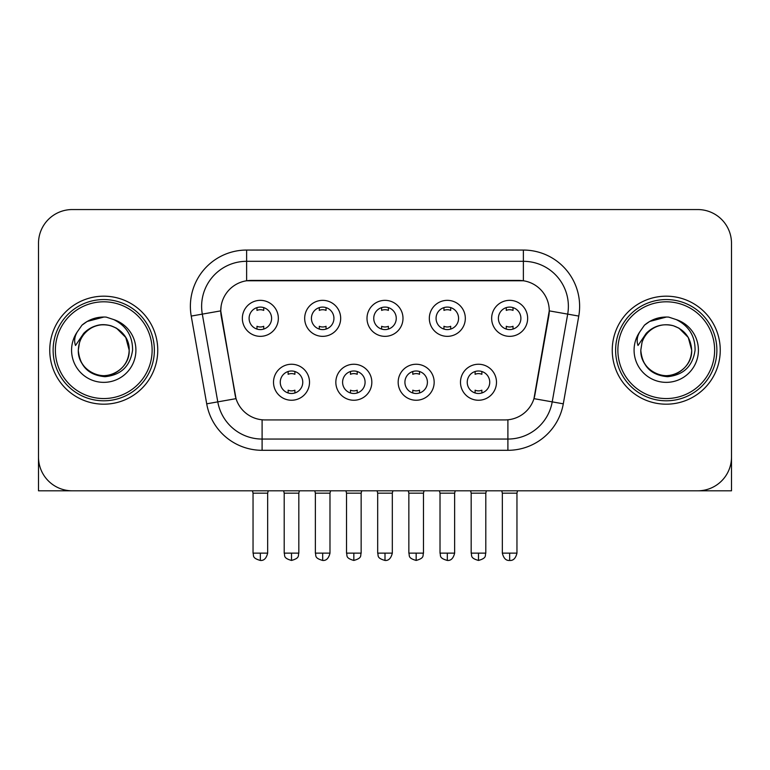 <?xml version="1.0" encoding="UTF-8"?>
<svg xmlns="http://www.w3.org/2000/svg" width="770" height="770" viewBox="0 0 770 770"><rect width="100%" height="100%" fill="white"/><g stroke="black" fill="none" stroke-linecap="round" stroke-linejoin="round"><path stroke-width="1.16" d="M371.833 382.247A17.999 17.999 0 0 1 353.834 400.246A17.999 17.999 0 0 1 335.836 382.247A17.999 17.999 0 0 1 353.834 364.248A17.999 17.999 0 0 1 371.833 382.247M342.592 382.247A11.252 11.252 0 0 0 353.834 393.489A11.252 11.252 0 0 0 365.086 382.247A11.252 11.252 0 0 0 353.834 370.996A11.252 11.252 0 0 0 342.592 382.247M434.164 382.247A17.999 17.999 0 0 1 416.166 400.246A17.999 17.999 0 0 1 398.167 382.247A17.999 17.999 0 0 1 416.166 364.248A17.999 17.999 0 0 1 434.164 382.247M404.914 382.247A11.252 11.252 0 0 0 416.166 393.489A11.252 11.252 0 0 0 427.408 382.247A11.252 11.252 0 0 0 416.166 370.996A11.252 11.252 0 0 0 404.914 382.247M496.486 382.247A17.999 17.999 0 0 1 478.488 400.246A17.999 17.999 0 0 1 460.489 382.247A17.999 17.999 0 0 1 478.488 364.248A17.999 17.999 0 0 1 496.486 382.247M467.236 382.247A11.252 11.252 0 0 0 478.488 393.489A11.252 11.252 0 0 0 489.739 382.247A11.252 11.252 0 0 0 478.488 370.996A11.252 11.252 0 0 0 467.236 382.247M309.511 382.247A17.999 17.999 0 0 1 291.512 400.246A17.999 17.999 0 0 1 273.514 382.247A17.999 17.999 0 0 1 291.512 364.248A17.999 17.999 0 0 1 309.511 382.247M280.261 382.247A11.252 11.252 0 0 0 291.512 393.489A11.252 11.252 0 0 0 302.764 382.247A11.252 11.252 0 0 0 291.512 370.996A11.252 11.252 0 0 0 280.261 382.247M340.677 318.347A17.999 17.999 0 0 1 322.678 336.346A17.999 17.999 0 0 1 304.679 318.347A17.999 17.999 0 0 1 322.678 300.348A17.999 17.999 0 0 1 340.677 318.347M311.427 318.347A11.252 11.252 0 0 0 322.678 329.599A11.252 11.252 0 0 0 333.93 318.347A11.252 11.252 0 0 0 322.678 307.095A11.252 11.252 0 0 0 311.427 318.347M402.999 318.347A17.999 17.999 0 0 1 385 336.346A17.999 17.999 0 0 1 367.001 318.347A17.999 17.999 0 0 1 385 300.348A17.999 17.999 0 0 1 402.999 318.347M373.748 318.347A11.252 11.252 0 0 0 385 329.599A11.252 11.252 0 0 0 396.252 318.347A11.252 11.252 0 0 0 385 307.095A11.252 11.252 0 0 0 373.748 318.347M465.321 318.347A17.999 17.999 0 0 1 447.322 336.346A17.999 17.999 0 0 1 429.323 318.347A17.999 17.999 0 0 1 447.322 300.348A17.999 17.999 0 0 1 465.321 318.347M436.07 318.347A11.252 11.252 0 0 0 447.322 329.599A11.252 11.252 0 0 0 458.574 318.347A11.252 11.252 0 0 0 447.322 307.095A11.252 11.252 0 0 0 436.07 318.347M527.652 318.347A17.999 17.999 0 0 1 509.653 336.346A17.999 17.999 0 0 1 491.655 318.347A17.999 17.999 0 0 1 509.653 300.348A17.999 17.999 0 0 1 527.652 318.347M498.402 318.347A11.252 11.252 0 0 0 509.653 329.599A11.252 11.252 0 0 0 520.895 318.347A11.252 11.252 0 0 0 509.653 307.095A11.252 11.252 0 0 0 498.402 318.347M278.345 318.347A17.999 17.999 0 0 1 260.347 336.346A17.999 17.999 0 0 1 242.348 318.347A17.999 17.999 0 0 1 260.347 300.348A17.999 17.999 0 0 1 278.345 318.347M249.105 318.347A11.252 11.252 0 0 0 260.347 329.599A11.252 11.252 0 0 0 271.598 318.347A11.252 11.252 0 0 0 260.347 307.095A11.252 11.252 0 0 0 249.105 318.347M206.707 403.827L191.23 316.075A56.248 56.248 0 0 1 246.621 250.058L523.379 250.058A56.248 56.248 0 0 1 578.771 316.075L563.293 403.827A56.248 56.248 0 0 1 507.902 450.306L262.098 450.306A56.248 56.248 0 0 1 206.707 403.827L236.034 398.648L221.211 316.085A30.377 30.377 0 0 1 251.126 280.434L518.874 280.434A30.377 30.377 0 0 1 548.789 316.085L534.9 394.827A30.377 30.377 0 0 1 504.985 419.929L265.015 419.929A30.377 30.377 0 0 1 235.1 394.827L220.749 310.868L202.308 314.122A44.997 44.997 0 0 1 246.621 261.309L523.379 261.309A44.997 44.997 0 0 1 567.692 314.122L552.215 401.873A44.997 44.997 0 0 1 507.902 439.054L262.098 439.054A44.997 44.997 0 0 1 217.785 401.873L202.308 314.122A44.997 44.997 0 0 1 201.624 306.306M49.752 350.177A53.996 53.996 0 0 0 103.748 404.183A53.996 53.996 0 0 0 157.754 350.177A53.996 53.996 0 0 0 103.748 296.181A53.996 53.996 0 0 0 49.752 350.177A53.996 53.996 0 0 0 103.748 404.183A53.996 53.996 0 0 0 157.754 350.177A53.996 53.996 0 0 0 103.748 296.181A53.996 53.996 0 0 0 49.752 350.177M612.246 350.177A53.996 53.996 0 0 0 666.252 404.183A53.996 53.996 0 0 0 720.248 350.177A53.996 53.996 0 0 0 666.252 296.181A53.996 53.996 0 0 0 612.246 350.177A53.996 53.996 0 0 0 666.252 404.183A53.996 53.996 0 0 0 720.248 350.177A53.996 53.996 0 0 0 666.252 296.181A53.996 53.996 0 0 0 612.246 350.177M246.621 250.058L246.621 280.771L523.379 280.771L523.379 250.058M220.749 310.811L221.086 306.306M504.985 419.929L265.015 419.929M567.692 314.122L549.251 310.868L533.966 398.648L552.215 401.873L567.692 314.122L578.771 316.075M534.9 394.827L534.717 395.79M235.283 395.79L235.1 394.827M731.5 243.31A33.745 33.745 0 0 0 697.755 209.555L72.245 209.555A33.745 33.745 0 0 0 38.5 243.31L38.5 457.053A33.745 33.745 0 0 0 72.245 490.808L697.755 490.808A33.745 33.745 0 0 0 731.5 457.053L731.5 243.31L731.5 490.808L601.004 490.808M38.5 243.31L38.5 490.808L168.996 490.808M697.755 209.555L72.245 209.555M72.245 490.808L697.755 490.808M256.978 329.079L256.978 326.288A8.634 8.634 0 0 0 263.725 326.288L263.725 329.079M260.347 553.13L253.041 553.13C254.071 555.401 251.472 557.971 260.347 560.444L260.347 553.13L267.662 553.13L267.662 493.166L253.041 493.166L252.444 490.808M267.662 493.166L268.249 490.808M263.725 307.615L263.725 310.397A8.634 8.634 0 0 0 256.978 310.397L256.978 307.615M288.134 392.979L288.134 390.188A8.634 8.634 0 0 0 294.891 390.188L294.891 392.979M291.512 553.13L284.197 553.13C285.237 555.401 282.638 557.971 291.512 560.444L291.512 553.13L298.827 553.13L298.827 493.166L284.197 493.166L283.61 490.808M298.827 493.166L299.414 490.808M294.891 371.515L294.891 374.297A8.634 8.634 0 0 0 288.134 374.297L288.134 371.515M319.3 329.079L319.3 326.288A8.634 8.634 0 0 0 326.047 326.288L326.047 329.079M322.678 553.13L315.363 553.13C316.393 555.401 313.804 557.971 322.678 560.444L322.678 553.13L329.983 553.13L329.983 493.166L315.363 493.166L314.776 490.808M329.983 493.166L330.58 490.808M326.047 307.615L326.047 310.397A8.634 8.634 0 0 0 319.3 310.397L319.3 307.615M381.622 329.079L381.622 326.288A8.634 8.634 0 0 0 388.378 326.288L388.378 329.079M385 553.13L377.685 553.13C378.725 555.401 376.126 557.971 385 560.444L385 553.13L392.315 553.13L392.315 493.166L377.685 493.166L377.098 490.808M392.315 493.166L392.902 490.808M388.378 307.615L388.378 310.397A8.634 8.634 0 0 0 381.622 310.397L381.622 307.615M443.953 329.079L443.953 326.288A8.634 8.634 0 0 0 450.7 326.288L450.7 329.079M447.322 553.13L440.017 553.13C441.046 555.401 438.448 557.971 447.322 560.444L447.322 553.13L454.637 553.13L454.637 493.166L440.017 493.166L439.42 490.808M454.637 493.166L455.224 490.808M450.7 307.615L450.7 310.397A8.634 8.634 0 0 0 443.953 310.397L443.953 307.615M506.275 329.079L506.275 326.288A8.634 8.634 0 0 0 513.022 326.288L513.022 329.079M509.653 553.13L502.338 553.13C503.619 558.346 506.054 560.781 509.653 560.444L509.653 553.13L516.959 553.13L516.959 493.166L502.338 493.166L501.751 490.808M516.959 493.166L517.556 490.808M513.022 307.615L513.022 310.397A8.634 8.634 0 0 0 506.275 310.397L506.275 307.615M350.466 392.979L350.466 390.188A8.634 8.634 0 0 0 357.213 390.188L357.213 392.979M353.834 553.13L346.529 553.13C347.559 555.401 344.96 557.971 353.834 560.444L353.834 553.13L361.149 553.13L361.149 493.166L346.529 493.166L345.932 490.808M361.149 493.166L361.736 490.808M357.213 371.515L357.213 374.297A8.634 8.634 0 0 0 350.466 374.297L350.466 371.515M412.787 392.979L412.787 390.188A8.634 8.634 0 0 0 419.534 390.188L419.534 392.979M416.166 553.13L408.851 553.13C409.881 555.401 407.292 557.971 416.166 560.444L416.166 553.13L423.471 553.13L423.471 493.166L408.851 493.166L408.264 490.808M423.471 493.166L424.068 490.808M419.534 371.515L419.534 374.297A8.634 8.634 0 0 0 412.787 374.297L412.787 371.515M475.109 392.979L475.109 390.188A8.634 8.634 0 0 0 481.866 390.188L481.866 392.979M478.488 553.13L471.173 553.13C472.212 555.401 469.613 557.971 478.488 560.444L478.488 553.13L485.803 553.13L485.803 493.166L471.173 493.166L470.586 490.808M485.803 493.166L486.39 490.808M481.866 371.515L481.866 374.297A8.634 8.634 0 0 0 475.109 374.297L475.109 371.515M154.375 350.177A50.628 50.628 0 0 0 103.748 299.559A50.628 50.628 0 0 0 53.12 350.177A50.628 50.628 0 0 0 103.748 400.804A50.628 50.628 0 0 0 154.375 350.177M152.123 350.177A48.375 48.375 0 0 0 103.748 301.802A48.375 48.375 0 0 0 55.373 350.177A48.375 48.375 0 0 0 103.748 398.552A48.375 48.375 0 0 0 152.123 350.177M79.493 342.534L78.29 350.177C79.839 366.443 88.762 375.279 105.057 376.694C121.073 375.038 130.245 366.202 132.575 350.177C132.69 336.153 126.424 325.96 113.796 319.608L106.202 317.105C97.03 316.566 88.945 319.261 81.947 325.19L77.356 331.774C74.565 336.48 73.949 341.062 75.518 345.489L83.709 333.352C91.341 325.72 100.427 323.198 110.957 325.797A25.429 25.429 0 0 0 79.493 342.534L78.319 350.177C78.665 340.59 82.9 333.246 91.033 328.155C106.886 318 130.053 331.379 129.177 350.177C128.84 359.773 124.596 367.117 116.463 372.208C100.61 382.363 77.452 368.984 78.319 350.177L79.493 342.534M110.957 325.797C122.314 329.839 128.388 337.963 129.177 350.177L125.77 337.462L116.463 328.155L110.957 325.797L116.463 328.155L125.77 337.462L129.177 350.177L125.77 337.462L116.463 328.155L110.957 325.797L116.463 328.155L125.77 337.462L129.177 350.177L125.77 337.462L116.463 328.155L110.957 325.797L116.463 328.155L125.77 337.462L129.177 350.177L125.77 337.462L116.463 328.155L110.957 325.797L116.463 328.155L125.77 337.462L129.177 350.177C128.84 359.773 124.596 367.117 116.463 372.208C100.61 382.363 77.452 368.984 78.319 350.177C77.452 368.984 100.61 382.363 116.463 372.208C124.596 367.117 128.84 359.773 129.177 350.177C130.053 368.984 106.886 382.363 91.033 372.208C82.9 367.117 78.665 359.773 78.319 350.177M106.356 375.481L105.548 375.548M82.015 325.132L87.164 321.456L104.008 317.019L87.164 321.456L82.015 325.132L87.164 321.456L104.008 317.019L87.164 321.456L82.015 325.132L87.164 321.456L104.008 317.019L87.164 321.456L82.015 325.132L87.164 321.456L104.008 317.019L87.164 321.456L82.015 325.132L87.164 321.456L104.008 317.019L87.164 321.456L82.015 325.132L87.164 321.456L104.008 317.019L87.164 321.456L82.015 325.132L87.164 321.456L104.008 317.019M716.88 350.177A50.628 50.628 0 0 0 666.252 299.559A50.628 50.628 0 0 0 615.625 350.177A50.628 50.628 0 0 0 666.252 400.804A50.628 50.628 0 0 0 716.88 350.177M714.627 350.177A48.375 48.375 0 0 0 666.252 301.802A48.375 48.375 0 0 0 617.877 350.177A48.375 48.375 0 0 0 666.252 398.552A48.375 48.375 0 0 0 714.627 350.177M641.997 342.534L640.784 350.177C642.344 366.443 651.266 375.279 667.561 376.694C683.568 375.038 692.74 366.202 695.079 350.177C695.185 336.153 688.929 325.96 676.301 319.608L668.697 317.105C659.524 316.566 651.439 319.261 644.442 325.19L639.86 331.774C637.059 336.48 636.453 341.062 638.022 345.489L646.213 333.352C653.846 325.72 662.922 323.198 673.461 325.797A25.429 25.429 0 0 0 641.997 342.534L640.823 350.177C639.947 368.984 663.114 382.363 678.967 372.208C687.1 367.117 691.335 359.773 691.681 350.177C691.335 359.773 687.1 367.117 678.967 372.208C663.114 382.363 639.947 368.984 640.823 350.177C639.947 368.984 663.114 382.363 678.967 372.208C687.1 367.117 691.335 359.773 691.681 350.177C692.548 368.984 669.39 382.363 653.538 372.208C645.404 367.117 641.16 359.773 640.823 350.177M673.461 325.797C684.819 329.839 690.892 337.963 691.681 350.177L688.274 337.462L678.967 328.155L673.461 325.797L678.967 328.155L688.274 337.462L691.681 350.177L688.274 337.462L678.967 328.155L673.461 325.797L678.967 328.155L688.274 337.462L691.681 350.177L688.274 337.462L678.967 328.155L673.461 325.797L678.967 328.155L688.274 337.462L691.681 350.177L688.274 337.462L678.967 328.155L673.461 325.797L678.967 328.155L688.274 337.462L691.681 350.177L688.274 337.462L678.967 328.155L673.461 325.797L678.967 328.155M668.851 375.481L668.052 375.548M644.509 325.132L649.668 321.456L666.512 317.019L649.668 321.456L644.509 325.132L649.668 321.456L666.512 317.019L649.668 321.456L644.509 325.132L649.668 321.456L666.512 317.019L649.668 321.456L644.509 325.132L649.668 321.456L666.512 317.019L649.668 321.456L644.509 325.132L649.668 321.456L666.512 317.019L649.668 321.456L644.509 325.132L649.668 321.456L666.512 317.019L649.668 321.456L644.509 325.132L649.668 321.456L666.512 317.019M507.902 419.794L507.902 450.306M262.098 450.306L262.098 419.794M191.23 316.075L202.308 314.122M552.215 401.873L563.293 403.827M77.356 331.774A32.186 32.186 0 0 0 103.748 382.363A32.186 32.186 0 0 0 113.796 319.608M639.86 331.774A32.186 32.186 0 0 0 666.252 382.363A32.186 32.186 0 0 0 676.301 319.608M253.041 553.13L253.041 493.166M267.662 553.13C266.382 558.346 263.946 560.781 260.347 560.444M284.197 553.13L284.197 493.166M298.827 553.13C297.788 555.401 300.387 557.971 291.512 560.444M315.363 553.13L315.363 493.166M329.983 553.13C328.713 558.346 326.278 560.781 322.678 560.444M377.685 553.13L377.685 493.166M392.315 553.13C391.035 558.346 388.6 560.781 385 560.444M440.017 553.13L440.017 493.166M454.637 553.13C453.357 558.346 450.922 560.781 447.322 560.444M502.338 553.13L502.338 493.166M516.959 553.13C515.688 558.346 513.253 560.781 509.653 560.444M346.529 553.13L346.529 493.166M361.149 553.13C360.119 555.401 362.708 557.971 353.834 560.444M408.851 553.13L408.851 493.166M423.471 553.13C422.441 555.401 425.04 557.971 416.166 560.444M471.173 553.13L471.173 493.166M485.803 553.13C484.763 555.401 487.362 557.971 478.488 560.444"/></g></svg>
